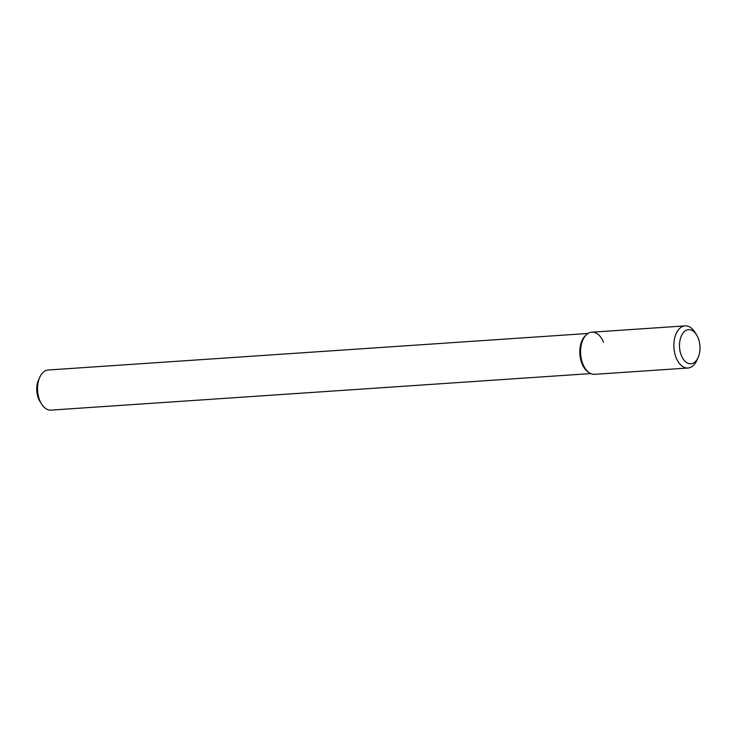 <?xml version="1.0" encoding="UTF-8"?>
<svg xmlns="http://www.w3.org/2000/svg" width="736" height="736" viewBox="0 0 736 736"><rect width="100%" height="100%" fill="white"/><g stroke="black" fill="none" stroke-linecap="round" stroke-linejoin="round"><path stroke-width="1.1" d="M603.566 342.304A21.114 12.613 86.1 0 0 586.537 334.613A21.114 12.613 86.1 0 0 580.658 354.117A21.114 12.613 86.1 0 0 589.113 372.646L587.917 371.818A20.102 12.015 86.1 0 1 579.867 354.172A20.102 12.015 86.1 0 1 585.47 335.598L586.537 334.613M588.046 333.463L48.254 369.996A20.102 12.015 86.1 0 0 39.762 377.283A20.102 12.015 86.1 0 0 41.575 404.027A20.102 12.015 86.1 0 0 50.968 410.118L590.76 373.584M39.762 377.283L38.52 380.052A16.082 9.614 86.1 0 0 39.965 401.451L41.575 404.027M696.578 334.852L694.968 332.276A21.114 12.613 86.1 0 0 685.106 325.882L591.818 332.203A21.114 12.613 86.1 0 0 580.658 354.117A21.114 12.613 86.1 0 0 594.67 374.33L687.958 368.009A21.114 12.613 86.1 0 0 696.863 360.355L698.114 357.586A17.094 10.212 86.1 0 0 698.105 337.861A17.094 10.212 86.1 0 0 696.578 334.852A17.094 10.212 86.1 0 0 681.849 334.935A17.094 10.212 86.1 0 0 683.505 359.49A17.094 10.212 86.1 0 0 698.114 357.586M685.106 325.882A21.114 12.613 86.1 0 0 673.946 347.806A21.114 12.613 86.1 0 0 687.958 368.009"/></g></svg>
